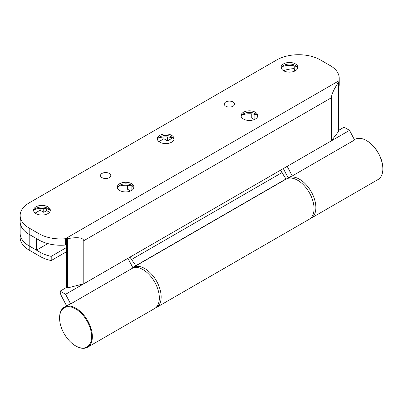<?xml version="1.0" encoding="UTF-8"?>
<svg xmlns="http://www.w3.org/2000/svg" width="403" height="403" viewBox="0 0 403 403"><rect width="100%" height="100%" fill="white"/><g stroke="black" fill="none" stroke-linecap="round" stroke-linejoin="round"><path stroke-width="0.6" d="M281.223 68.092A8.367 4.831 180 0 1 283.561 65.467L283.561 65.467A8.367 4.831 180 0 1 295.394 65.467A8.367 4.831 180 0 1 297.731 68.092M295.394 70.721A8.367 4.831 180 0 1 286.276 71.764A8.367 4.831 180 0 1 281.113 67.306A8.367 4.831 180 0 1 283.561 63.891A8.367 4.831 180 0 1 292.679 62.843A8.367 4.831 180 0 1 297.842 67.306A8.367 4.831 180 0 1 295.394 70.721M241.18 116.432A8.367 4.831 180 0 1 243.518 113.802L243.518 113.802A8.367 4.831 180 0 1 255.351 113.802A8.367 4.831 180 0 1 257.688 116.432M255.351 119.056A8.367 4.831 180 0 1 246.233 120.104A8.367 4.831 180 0 1 241.07 115.641A8.367 4.831 180 0 1 243.518 112.23A8.367 4.831 180 0 1 252.636 111.183A8.367 4.831 180 0 1 257.799 115.641A8.367 4.831 180 0 1 255.351 119.056M157.452 139.549A8.367 4.831 180 0 1 159.79 136.924L159.79 136.924A8.367 4.831 180 0 1 159.795 136.924A8.367 4.831 180 0 1 171.623 136.924A8.367 4.831 180 0 1 173.96 139.549M171.623 142.178A8.367 4.831 180 0 1 162.505 143.226A8.367 4.831 180 0 1 157.341 138.763A8.367 4.831 180 0 1 159.795 135.348A8.367 4.831 180 0 1 168.907 134.3A8.367 4.831 180 0 1 174.071 138.763A8.367 4.831 180 0 1 171.623 142.178M117.409 187.889A8.367 4.831 180 0 1 119.746 185.264L119.746 185.264A8.367 4.831 180 0 1 119.751 185.264A8.367 4.831 180 0 1 131.579 185.264A8.367 4.831 180 0 1 133.917 187.889M131.579 190.518A8.367 4.831 180 0 1 122.462 191.561A8.367 4.831 180 0 1 117.298 187.103A8.367 4.831 180 0 1 119.751 183.687A8.367 4.831 180 0 1 128.864 182.64A8.367 4.831 180 0 1 134.028 187.103A8.367 4.831 180 0 1 131.579 190.518M33.686 211.006A8.367 4.831 180 0 1 36.023 208.381L36.023 208.381A8.367 4.831 180 0 1 47.851 208.381A8.367 4.831 180 0 1 50.194 211.006M47.851 213.635A8.367 4.831 180 0 1 38.738 214.683A8.367 4.831 180 0 1 33.57 210.22A8.367 4.831 180 0 1 36.023 206.804A8.367 4.831 180 0 1 45.141 205.757A8.367 4.831 180 0 1 50.304 210.22A8.367 4.831 180 0 1 47.851 213.635M233.055 106.185A5.148 2.972 180 0 1 227.443 106.83A5.148 2.972 180 0 1 224.264 104.085A5.148 2.972 180 0 1 225.771 101.984A5.148 2.972 180 0 1 231.382 101.339A5.148 2.972 180 0 1 234.561 104.085A5.148 2.972 180 0 1 233.055 106.185M109.284 177.642A5.148 2.972 180 0 1 103.672 178.287A5.148 2.972 180 0 1 100.493 175.542A5.148 2.972 180 0 1 102.004 173.441A5.148 2.972 180 0 1 107.611 172.796A5.148 2.972 180 0 1 110.79 175.542A5.148 2.972 180 0 1 109.284 177.642M338.621 130.355L344.081 127.202L349.542 130.355L331.342 140.864L338.621 131.408L338.621 82.106C334.132 88.751 331.704 93.98 331.342 97.783L331.342 140.864L127.937 258.298L132.965 267.93L70.626 303.922L65.598 294.291L83.804 283.783L67.422 287.984L66.51 287.46L66.51 244.374L65.336 245.049L65.336 238.742A30.89 17.833 180 0 1 38.945 233.715L29.197 228.083A30.89 17.833 180 0 1 20.15 215.474A30.89 17.833 180 0 1 29.197 202.865L276.735 59.946A30.89 17.833 0 0 1 320.42 59.946L330.168 65.578A30.89 17.833 0 0 1 339.215 78.187L339.215 84.494A30.89 17.833 180 0 1 338.878 87.119L338.621 87.27M65.336 238.742L66.51 238.067A7.722 4.458 60 0 1 67.422 238.682L67.422 287.984M338.621 82.106A7.722 4.458 -120 0 0 337.709 81.492L338.878 80.812A30.89 17.833 0 0 0 339.215 78.187M127.937 258.298L83.799 283.777L83.799 240.697C82.983 237.574 77.522 236.904 67.422 238.682M349.542 130.355L354.564 139.987L292.225 175.98L288.09 177.708L283.329 168.58M331.342 140.864L287.203 166.348L292.225 175.98M66.51 287.46L60.138 291.137A7.722 4.458 60 0 0 61.463 296.019L66.49 305.65L70.626 303.922M60.138 291.137L65.598 294.291M337.709 81.492L66.51 238.067L66.51 244.369M38.945 233.715L38.945 240.017L29.197 234.39L36.477 238.591L36.477 250.152L47.831 243.598M20.462 219.257A30.89 17.833 0 0 0 20.15 221.781A30.89 17.833 0 0 0 29.197 234.39L29.197 228.083M338.878 80.812L338.878 87.119M38.945 240.017A30.89 17.833 0 0 0 65.336 245.049M282.06 66.646A14.155 8.176 180 0 1 296.895 66.646M242.017 114.986A14.155 8.176 180 0 1 256.852 114.986M158.288 138.103A14.155 8.176 180 0 1 173.124 138.103M118.245 186.443A14.155 8.176 180 0 1 133.081 186.443M34.522 209.565A14.155 8.176 180 0 1 49.357 209.565M129.937 257.139L135.806 265.693L285.969 178.997L280.498 170.217M134.204 266.811L135.806 265.693M285.969 178.997L284.473 180.055M310.124 218.663A23.167 13.375 -120 0 0 311.071 218.199L378.054 179.526A23.167 13.375 -120 0 0 382.85 168.922L382.85 168.504A22.654 13.077 -120 0 0 382.291 163.331A22.654 13.077 -120 0 0 366.831 140.758L366.468 140.551A23.167 13.375 -120 0 0 354.887 139.403L354.403 139.68M382.85 168.922A23.167 13.375 -120 0 0 382.276 163.633A23.167 13.375 -120 0 0 366.468 140.551M311.071 218.199A23.167 13.375 -120 0 0 315.297 202.306A23.167 13.375 -120 0 0 287.903 178.071A23.167 13.375 -120 0 0 287.032 178.66M75.976 346.096L75.613 345.885A22.654 13.077 60 0 1 59.594 318.143A22.654 13.077 60 0 1 75.613 308.894A22.654 13.077 60 0 1 91.627 336.636A22.654 13.077 60 0 1 75.613 345.885L75.976 346.096A23.167 13.375 60 0 0 87.557 347.245L154.54 308.572A23.167 13.375 60 0 0 158.092 290.009A23.167 13.375 60 0 0 142.954 269.592A23.167 13.375 60 0 0 132.884 267.778M59.594 318.143L59.594 317.72A23.167 13.375 60 0 1 64.389 307.116A23.167 13.375 60 0 1 75.976 308.265A23.167 13.375 60 0 1 91.108 328.677A23.167 13.375 60 0 1 87.557 347.245M155.412 307.983A23.167 13.375 -120 0 0 156.359 307.519L309.252 219.252A23.167 13.375 -120 0 0 312.804 200.684A23.167 13.375 -120 0 0 297.666 180.272A23.167 13.375 -120 0 0 286.085 179.123L133.191 267.396A23.167 13.375 -120 0 0 132.809 267.632M156.359 307.519A23.167 13.375 -120 0 0 159.91 288.956A23.167 13.375 -120 0 0 144.778 268.544A23.167 13.375 -120 0 0 133.191 267.396M130.597 191.002L127.484 189.203L127.484 185.299M254.369 119.545L251.255 117.747L251.255 113.842M172.61 137.932L167.527 140.864L163.885 138.763L158.953 141.609M49.509 212.275L46.672 210.638L43.756 212.321L40.119 210.22L35.182 213.071M46.672 208.819L46.672 210.638M43.756 208.416L43.756 212.321M167.527 136.96L167.527 140.864M294.815 71.024L294.21 68.565A30.89 17.833 0 0 0 283.47 70.666M66.51 247.523L51.206 256.363A30.89 17.833 180 0 1 40.119 252.253L29.197 245.951A30.89 17.833 180 0 1 20.15 233.337A30.89 17.833 0 0 0 29.197 245.951L36.477 250.152M254.892 114.407L254.892 119.303M131.126 185.864L131.126 190.76M294.21 65.906L294.21 68.565M40.119 208.416L40.119 210.22M163.885 136.96L163.885 138.763M20.15 221.781A30.89 17.833 0 0 0 29.197 234.39L29.197 250.152A30.89 17.833 180 0 1 20.15 237.543L20.15 215.474M294.936 66.067L294.936 70.963M66.51 251.729L51.206 260.565L51.206 256.363M51.206 260.565A30.89 17.833 180 0 1 40.119 256.459L29.197 250.152M331.342 97.783L83.799 240.697M127.942 258.298L83.804 283.783M282.155 172.524L131.721 259.381M40.119 256.459L40.119 252.253M289.697 177.038L287.903 178.071M64.389 307.116L68.097 304.975"/></g></svg>
